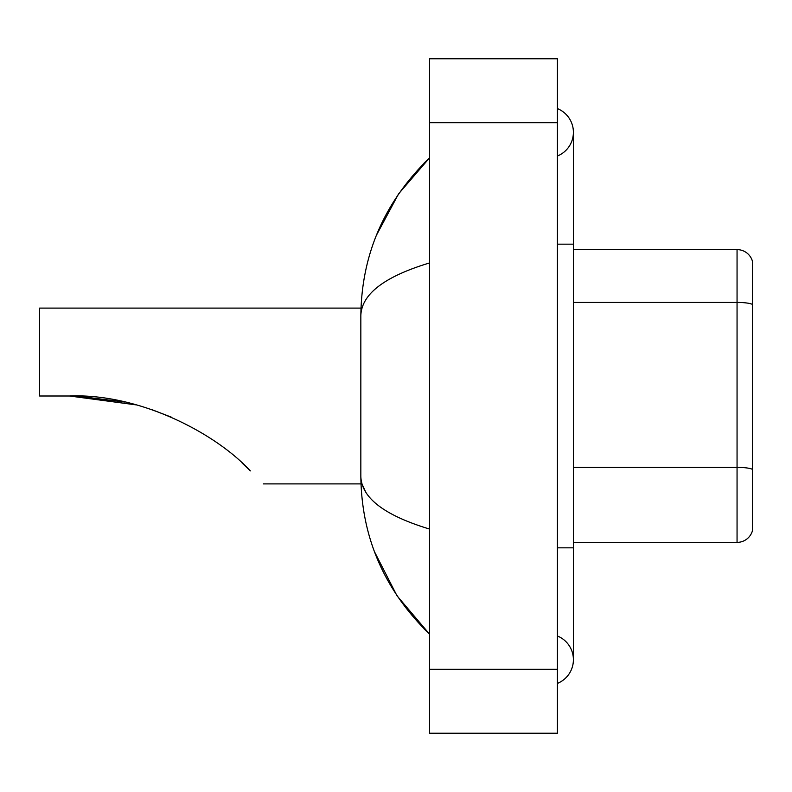 <?xml version="1.0" encoding="UTF-8"?>
<svg xmlns="http://www.w3.org/2000/svg" width="792" height="792" viewBox="0 0 792 792"><rect width="100%" height="100%" fill="white"/><g stroke="black" fill="none" stroke-linecap="round" stroke-linejoin="round"><path stroke-width="1.19" d="M557.419 547.826L573.398 547.826L573.398 132.294A25.572 25.572 0 0 1 557.419 156.004A25.572 25.572 0 0 0 557.419 108.593A25.572 25.572 0 0 1 573.398 132.294A25.572 25.572 0 0 0 557.419 108.593A25.572 25.572 0 0 1 573.398 132.294M557.419 683.407A25.572 25.572 0 0 0 557.419 635.996A25.572 25.572 0 0 1 557.419 683.407A25.572 25.572 0 0 0 573.398 659.706A25.572 25.572 0 0 1 557.419 683.407M429.561 262.944C384.358 276.576 361.449 294.178 360.835 315.77L360.835 476.23C361.35 497.742 384.259 515.354 429.561 529.056M429.561 733.224L557.419 733.224L557.419 58.776L429.561 58.776L429.561 733.224M360.835 315.77C361.528 254.311 384.427 201.673 429.561 157.865L398.544 193.911L376.398 235.313M374.467 551.697L397.01 595.812L429.561 634.135C384.427 590.317 361.518 537.689 360.835 476.23M365.637 491.891L361.974 483.902M752.4 261.113A15.979 15.979 0 0 0 737.055 249.609A15.979 15.979 0 0 1 752.4 261.113L752.4 530.888A15.979 15.979 0 0 1 737.055 542.391L573.398 542.391M752.4 304.425A15.979 2.772 180 0 0 737.055 302.435L737.055 249.609L573.398 249.609M70.617 396L122.107 401.465M151.361 409.444L171.567 417.245M242.184 463.092L250.341 470.893C267.488 488.04 267.488 488.04 250.341 470.893C214.454 432.026 137.808 393.198 69.528 396L39.6 396L39.6 308.098L360.974 308.098M124.78 402.039L77.497 396.129M243.213 464.033L248.955 469.517M136.481 404.92L69.528 396M557.419 244.174L573.398 244.174M429.561 669.289L557.419 669.289M429.561 122.71L557.419 122.71M752.4 469.369A15.979 2.772 180 0 0 737.055 467.369L737.055 302.435L573.398 302.435M737.055 542.391L737.055 467.369L573.398 467.369M573.398 547.826L573.398 659.706M429.561 157.865L423.997 163.231M429.561 634.135L423.997 628.769M263.35 483.902L360.974 483.902"/></g></svg>
